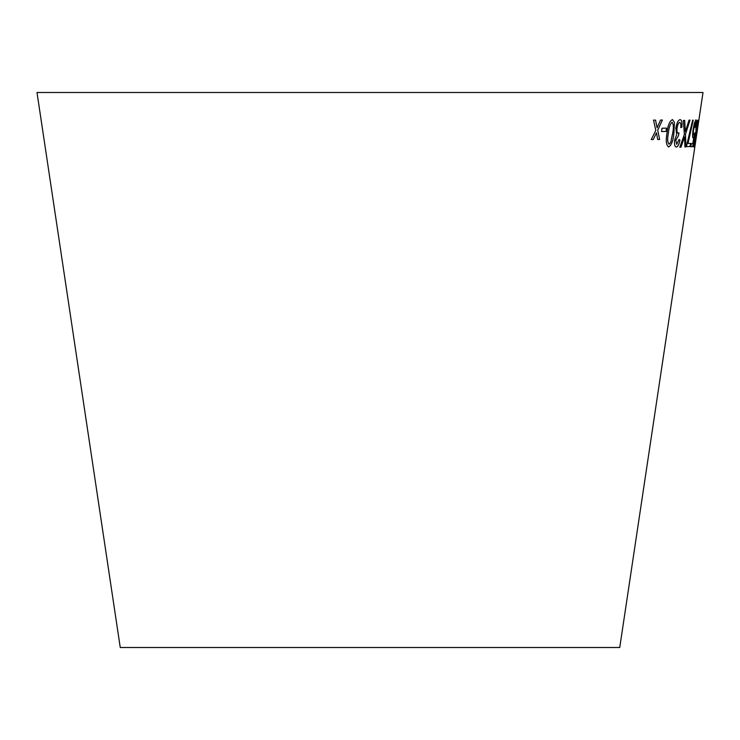 <?xml version="1.0" encoding="UTF-8"?>
<svg xmlns="http://www.w3.org/2000/svg" width="740" height="740" viewBox="0 0 740 740"><rect width="100%" height="100%" fill="white"/><g stroke="black" fill="none" stroke-linecap="round" stroke-linejoin="round"><path stroke-width="1.11" d="M37 92.5L703 92.5L619.75 647.5L120.25 647.5L37 92.5M653.513 120.111L655.816 130.388L651.255 139.546L653.254 139.546L656.473 132.793L657.693 139.508L659.636 139.481L657.731 130.185L662.402 120.037L660.524 120.065L657.074 127.761L655.566 120.111L653.513 120.111M661.995 128.233L661.56 131.544L666.093 131.433L666.518 128.122L661.995 128.233M673.918 133.283L674.445 122.378L672.466 119.575C669.571 121.11 667.739 125.643 666.981 133.181C665.63 140.665 666.185 145.253 668.636 146.936C671.43 145.373 673.187 140.813 673.918 133.283L674.445 122.378M668.387 146.909L668.599 146.936C671.393 145.364 673.15 140.813 673.881 133.274M676.369 147.047C677.877 146.807 679.08 144.476 679.968 140.054L678.996 139.49L676.721 144.346L675.805 140.174L678.469 135.707L678.996 132.812L678.164 133.2C677.091 132.969 676.73 131.239 677.082 127.992C677.673 124.579 678.571 122.71 679.773 122.387C680.745 122.701 681.077 124.45 680.772 127.622L681.873 127.169C682.317 122.378 681.744 119.88 680.162 119.667C678.265 119.963 676.813 122.766 675.824 128.076L676.684 134.671L674.621 140.101C674.232 144.568 674.815 146.881 676.369 147.047M676.721 144.346L675.768 140.165L678.469 135.707M684.685 120.398L683.362 120.444L684.352 134.495L679.829 147.232L680.985 147.195L684.537 136.937L684.935 146.992L685.971 146.909L685.481 134.236L690.041 120.093L689.014 120.176L685.332 131.646L684.685 120.398M686.97 144.078L686.591 146.631L690.078 146.538L690.54 143.384L687.987 143.458L693.26 120.139L692.612 120.167L686.97 144.078M694.046 136.271L692.807 143.495L691.252 143.643L690.79 146.788L692.668 146.585L694.999 132.793L693.676 135.115C693.195 134.874 693.213 132.876 693.732 129.13L695.517 122.516L695.443 127.493L695.887 127.141C696.534 122.34 696.534 119.899 695.915 119.815L694.388 123.154L693.121 129.463C692.427 134.745 692.427 137.603 693.13 138.038L694.046 136.271L693.093 138.029M696.192 129.62L693.602 146.964L697.626 126.512L696.913 126.586L697.598 120.195L695.813 129.611M697.422 128.27L696.932 131.572L697.422 128.27M697.117 131.442L697.607 128.14M693.796 146.946L697.173 129.528M697.135 129.519L697.58 126.503M696.877 126.586L697.838 120.176M694.666 141.664L696.433 129.593L697.015 129.555L694.666 141.664L696.47 129.602L697.015 129.555M690.753 146.779L692.668 146.585M692.631 146.585L694.999 132.793M693.639 135.115L693.676 135.115C693.158 134.865 693.167 132.867 693.685 129.121L693.732 129.13M693.685 129.121L695.517 122.516M695.406 127.484L695.887 127.141M695.85 127.132C696.488 122.331 696.497 119.889 695.868 119.806M686.554 146.631L690.078 146.538M690.041 146.538L690.503 143.375M687.95 143.458L693.223 120.139M685.332 131.646L684.648 120.389M679.792 147.223L680.985 147.195M680.948 147.186L684.537 136.937M684.898 146.983L685.971 146.909M685.924 146.899L685.481 134.236M685.443 134.236L690.004 120.084M676.332 147.038C677.84 146.797 679.043 144.467 679.93 140.054L679.968 140.054M679.93 140.054L678.959 139.49M678.432 135.697L678.959 132.812M677.082 127.992L677.045 127.992C676.693 131.23 677.054 132.96 678.127 133.191L678.164 133.2M677.045 127.992C677.637 124.57 678.534 122.701 679.736 122.378L679.773 122.387M680.735 127.613L681.873 127.169M681.836 127.16C682.28 122.378 681.707 119.871 680.125 119.658M674.408 122.378L672.438 119.575M669.034 144.208L668.997 144.208C667.452 142.394 667.24 138.722 668.35 133.2C668.784 127.752 670.015 124.107 672.059 122.276L672.096 122.276C673.567 124.154 673.752 127.817 672.641 133.265L670.718 142.311L669.034 144.208C667.489 142.358 667.277 138.695 668.387 133.209C668.821 127.752 670.052 124.107 672.096 122.276M661.532 131.544L666.093 131.433M666.055 131.424L666.481 128.113M651.228 139.546L653.254 139.546L656.473 132.793M657.666 139.499L659.636 139.481L657.731 130.185M657.693 130.185L662.365 120.037M655.529 120.102L657.074 127.761"/></g></svg>
